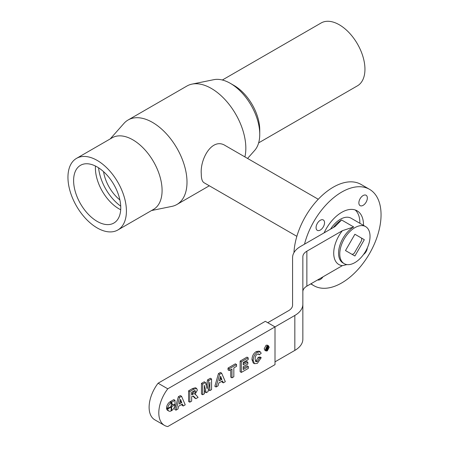 <?xml version="1.0" encoding="UTF-8"?>
<svg xmlns="http://www.w3.org/2000/svg" width="449" height="449" viewBox="0 0 449 449"><rect width="100%" height="100%" fill="white"/><g stroke="black" fill="none" stroke-linecap="round" stroke-linejoin="round"><path stroke-width="0.67" d="M367.321 247.943A5.994 3.457 -60 0 1 363.55 254.476M367.344 198.003A5.994 3.457 -60 0 1 364.728 204.031A5.994 3.457 -60 0 1 360.109 205.636A5.994 3.457 -60 0 1 360.109 198.716A5.994 3.457 -60 0 1 366.103 195.259A5.994 3.457 -60 0 1 367.344 198.003M320.311 220.263A5.994 3.457 -60 0 1 323.302 219.965A5.994 3.457 -60 0 1 323.302 226.885A5.994 3.457 -60 0 1 317.314 230.343A5.994 3.457 -60 0 1 316.393 225.544A5.994 3.457 -60 0 1 320.311 220.263M322.971 276.842A5.994 3.457 -60 0 1 317.645 279.918M151.549 210.53L171.838 206.4A48.789 28.169 -120 0 0 176.9 204.497A48.789 28.169 -120 0 0 187.003 182.159A48.789 28.169 -120 0 0 165.709 133.061A48.789 28.169 -120 0 0 128.111 119.99A48.789 28.169 -120 0 0 123.93 123.424L110.207 138.926M296.856 236.326L204.02 182.726C202.19 181.587 201.281 178.646 201.287 173.915C199.945 158.907 212.259 136.979 225.42 145.661L318.257 199.261M244.89 156.903A48.789 28.169 -120 0 0 245.833 148.192A48.789 28.169 -120 0 0 227.514 102.428A48.789 28.169 -120 0 0 192.004 84.12A48.789 28.169 -120 0 0 186.941 86.023L128.111 119.99M324.099 232.863A30.813 17.792 -60 0 1 357.112 210.822A30.813 17.792 -60 0 1 363.494 225.381M355.193 209.964A30.813 17.792 -60 0 1 359.862 223.282M304.517 244.166A55.637 32.12 -60 0 1 369.527 189.326A55.637 32.12 -60 0 1 369.527 253.573A55.637 32.12 -60 0 1 313.89 285.693A55.637 32.12 -60 0 1 311.084 283.706M293.96 252.652A55.637 32.12 -60 0 1 319.245 198.239A55.637 32.12 -60 0 1 361.052 184.438L369.527 189.326M361.619 238.138L364.319 239.693L354.901 256.003L345.489 250.564L354.901 234.255L361.619 238.138A11.983 6.92 -60 0 1 361.619 240.451L354.21 253.287A11.983 6.92 -60 0 1 352.207 254.443M95.463 166.035A33.344 19.251 -120 0 0 118.974 208.824A33.344 19.251 -120 0 0 120.697 209.745M97.186 221.402A33.344 19.251 60 0 1 75.404 192.02A33.344 19.251 60 0 1 80.517 165.305A33.344 19.251 60 0 1 113.855 184.556A33.344 19.251 60 0 1 113.855 223.058A33.344 19.251 60 0 1 97.186 221.402M98.584 167.814A35.948 20.755 -120 0 0 120.719 206.153M103.556 171.647A29.191 16.854 -120 0 0 119.883 199.928M258.641 142.872L357.432 85.832A36.29 20.951 -120 0 0 364.947 69.219A36.29 20.951 -120 0 0 349.109 32.698A36.29 20.951 -120 0 0 321.142 22.972L222.35 80.012M247.567 158.446L254.695 150.393A41.589 24.01 -120 0 0 259.747 134.279A41.589 24.01 -120 0 0 230.343 83.346A41.589 24.01 -120 0 0 213.864 79.664L192.004 84.12M230.343 83.346L234.086 85.506A36.29 20.951 -120 0 1 259.747 129.957L259.747 134.279M117.857 229.983L153.524 209.391A41.342 23.87 -120 0 0 162.089 190.466A41.342 23.87 -120 0 0 144.039 148.86A41.342 23.87 -120 0 0 112.183 137.781L76.515 158.374A41.342 23.87 -120 0 0 76.515 206.113A41.342 23.87 -120 0 0 117.857 229.983A41.342 23.87 -120 0 0 126.416 211.058A41.342 23.87 -120 0 0 108.372 169.453A41.342 23.87 -120 0 0 76.515 158.374M267.744 322.702L288.567 310.686A13.694 7.908 -0 0 0 292.58 305.09L292.58 257.608A27.389 15.816 180 0 1 300.6 246.428L335.111 226.504L341.588 219.971A21.4 12.353 120 0 0 333.377 227.503M344.203 263.658A21.4 12.353 -60 0 1 344.203 238.952A21.4 12.353 -60 0 1 365.604 226.599A21.4 12.353 -60 0 1 370.032 236.393A21.4 12.353 -60 0 1 360.693 257.928A21.4 12.353 -60 0 1 344.203 263.658L342.991 262.962A21.4 12.353 -60 0 1 339.713 245.816A21.4 12.353 -60 0 1 353.694 226.958L342.374 230.696A24.824 14.334 120 0 0 342.374 265.64L346.976 264.59M342.374 230.696L306.863 251.199A13.694 7.908 0 0 0 302.851 256.789L302.851 304.27A27.389 15.816 180 0 1 294.83 315.456L275.007 326.9L265.325 321.304L158.087 383.221A27.389 15.816 120 0 0 154.787 419.809L164.474 425.399A27.389 15.816 -60 0 1 167.774 388.812L275.007 326.9L275.007 364.639L167.774 426.55A27.389 15.816 -60 0 1 164.474 425.399M302.851 291.732A13.694 7.908 180 0 1 306.863 286.142L342.374 265.64M275.007 361.843L294.83 350.4A27.389 15.816 0 0 0 302.851 339.219L302.851 304.27M330.543 229.142A21.4 12.353 -60 0 1 351.073 218.208L365.604 226.599M267.301 346.258L268.362 346.162L268.929 347.47L267.301 350.568L266.24 350.663L265.668 349.35L267.301 346.258M267.716 346.802L267.632 346.106M265.757 350.024L266.206 349.799M269.181 347.324L267.301 350.888L266.066 350.995L265.415 349.502L267.301 345.938L268.536 345.831L269.181 347.324M266.066 350.995L264.859 350.299L264.203 348.8L266.089 345.242L267.323 345.129L268.536 345.831M254.465 363.684L253.253 362.983L251.979 359.655C252.125 355.928 253.567 353.234 256.295 351.561L259.045 351.129L260.257 351.825L261.2 353.24L259.359 354.811L258.832 353.969L257.417 354.149C255.964 354.918 255.195 356.562 255.111 359.082L255.868 361.686L257.372 361.512L259.421 358.066L261.228 357.679L257.395 363.336L254.465 363.684L253.191 360.356C253.337 356.629 254.774 353.93 257.507 352.263L260.308 351.853L259.152 351.185M255.391 361.108L256.166 360.811L258.209 357.365L260.016 356.983L261.228 357.679M258.209 357.365L259.421 358.066M258.08 353.879L259.359 354.811M241.343 372.423L241.343 361.771L248.185 357.819L248.185 359.621L243.206 362.5L243.206 364.857L247.842 362.186L247.842 363.987L243.206 366.665L243.206 369.544L248.359 366.569L248.359 368.371L241.343 372.423L240.136 371.721L240.136 361.075L241.343 361.771M243.206 368.146L247.152 365.868L248.359 366.569M243.206 363.46L246.63 361.484L247.842 362.186M240.136 361.075L246.972 357.123L248.185 357.819M231.965 377.839L231.965 368.988L229.231 370.565L229.231 368.764L236.556 364.537L236.556 366.339L233.828 367.911L233.828 376.762L231.965 377.839L230.752 377.138L230.752 369.684M229.231 370.565L228.019 369.869L228.019 368.068L235.343 363.836L236.556 364.537M228.019 368.068L229.231 368.764M191.667 393.56L191.835 393.464C193.749 392.398 194.546 391.477 194.226 390.703M193.042 394.16L191.667 394.957L191.667 392.252L194.484 390.658L195.135 390.647L195.433 391.405C195.758 392.179 194.961 393.099 193.042 394.16L191.835 393.464M189.804 402.181L189.804 391.528L193.727 389.261L196.634 388.43L197.352 390.159L194.922 394.525L195.837 394.789L198.104 397.387L195.876 398.673L193.502 396.102L192.049 396.433L191.667 396.652L191.667 401.103L189.804 402.181L188.591 401.479L188.591 390.826L189.804 391.528M195.876 398.673L194.67 397.971L192.952 396.018M188.591 390.826L192.514 388.565L195.422 387.734L196.634 388.43M175.015 404.212A5.135 2.963 -60 0 1 172.697 404.33A5.135 2.963 -60 0 1 171.641 402.265L175.015 400.317L175.015 404.212M172.697 404.33L171.484 403.629A5.135 2.963 -60 0 1 171.148 403.376M170.519 402.186A5.135 2.963 -60 0 1 170.429 401.563L171.641 402.265M170.429 401.563L173.802 399.616L175.015 400.317M171.148 410.914L171.148 407.013L167.769 408.966A5.135 2.963 120 0 0 168.824 411.037A5.135 2.963 120 0 0 171.148 410.914M170.665 406.732L171.148 407.013M168.824 411.037L167.612 410.341A5.135 2.963 -60 0 1 166.557 408.264L167.039 407.984M166.557 408.264L167.769 408.966M171.148 402.545L171.148 406.452L167.769 408.405A5.135 2.963 -60 0 1 171.148 402.545L169.935 401.849A5.135 2.963 -60 0 0 166.557 407.703L167.769 408.405M175.015 404.779L171.63 406.732L171.63 410.639A5.135 2.963 120 0 0 175.015 404.779L174.431 404.442M171.148 405.615L173.084 404.493M171.148 406.452L171.63 406.732M171.148 410.358L171.63 410.639M179.723 402.383L180.593 401.877L180.156 400.772M180.593 401.877L181.8 402.579L179.28 404.033L180.532 399.363L181.8 402.579M185.224 404.824L183.203 405.991L182.401 404.033L178.719 406.16L177.95 409.022L175.974 410.161L179.561 397.444L181.542 396.299L185.224 404.824M181.654 404.465L181.991 405.29L183.203 405.991M175.974 410.161L174.762 409.466L178.348 396.742L180.33 395.597L181.542 396.299M178.348 396.742L179.561 397.444M202.667 394.75L202.667 384.097L205.462 382.486L207.129 388.795L208.763 380.578L211.563 378.967L211.563 389.614L209.84 390.613L209.84 382.222L208.01 391.668L206.214 392.707L204.396 385.365L204.39 393.756L202.667 394.75L201.461 394.054L201.461 383.401L202.667 384.097M206.214 392.707L205.002 392.005L204.396 389.552M209.84 390.613L208.628 389.912L208.628 388.475M206.355 385.882L207.556 379.882L210.351 378.266L211.563 378.967M207.556 379.882L208.763 380.578M201.461 383.401L204.25 381.79L205.462 382.486M219.808 379.237L220.678 378.731L220.24 377.626M220.678 378.731L221.89 379.433L219.365 380.887L220.616 376.223L221.89 379.433M225.314 381.678L223.288 382.845L222.491 380.887L218.803 383.014L218.04 385.876L216.064 387.016L219.651 374.298L221.632 373.153L225.314 381.678M221.739 381.319L222.081 382.144L223.288 382.845M216.064 387.016L214.852 386.32L218.439 373.596L220.42 372.451L221.632 373.153M218.439 373.596L219.651 374.298M267.548 347.341L267.565 348.02L267.009 348.463L267.009 347.582L267.666 347.588L267.329 347.397M267.009 347.7L267.565 348.02M268.384 349.047L267.885 349.333L267.009 348.822L267.009 349.838L266.644 350.052L266.644 347.431L267.817 346.886L268.064 347.33L267.632 348.334L268.384 349.047M267.037 346.432L268.064 347.33M267.009 348.828L267.885 349.333M266.324 347.245L266.644 347.431M265.673 349.49L266.644 350.052M167.774 388.812L158.087 383.221M354.901 234.255L364.319 239.693M306.863 286.142L306.863 251.199M341.588 219.971L353.694 226.958M256.166 360.811L257.372 361.512M256.295 351.561L257.507 352.263M251.979 359.655L253.191 360.356M194.305 390.748L195.433 391.405M193.323 396.428L194.535 397.124M192.514 388.565L193.727 389.261M266.689 346.757L267.25 347.077M294.83 315.456L294.83 350.4M209.313 185.779L176.9 204.497M313.89 285.693L310.764 283.891M195.837 394.789L195.119 394.374M267.918 346.92L266.706 346.218"/></g></svg>
